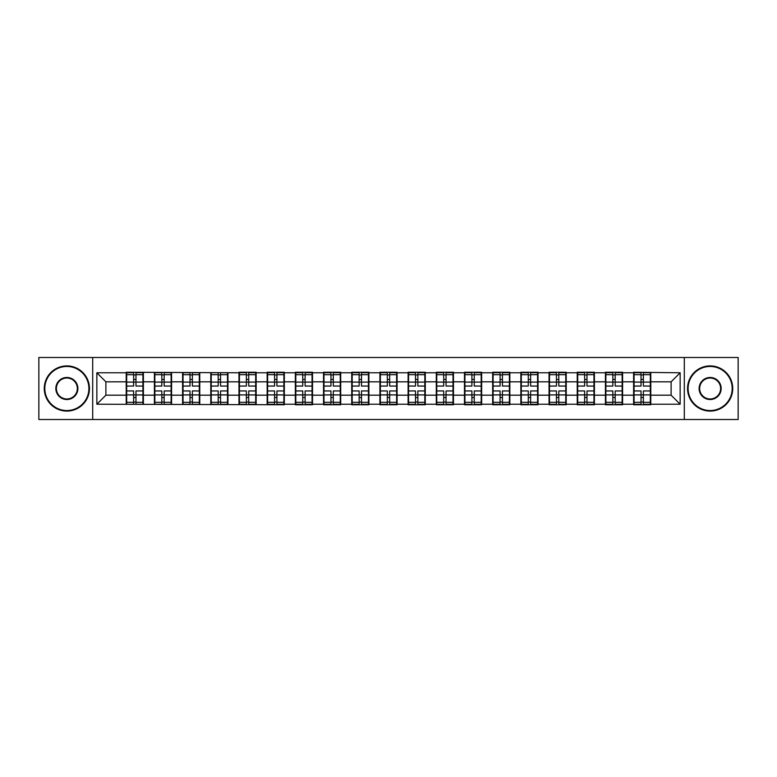 <?xml version="1.0" encoding="UTF-8"?>
<svg xmlns="http://www.w3.org/2000/svg" width="777" height="777" viewBox="0 0 777 777"><rect width="100%" height="100%" fill="white"/><g stroke="black" fill="none" stroke-linecap="round" stroke-linejoin="round"><path stroke-width="1.17" d="M684.304 419.493L738.15 419.493L738.15 357.507L684.304 357.507L684.304 419.493L92.696 419.493L92.696 357.507L38.85 357.507L38.85 419.493L92.696 419.493M684.304 357.507L92.696 357.507M671.114 395.182L671.114 381.818L650.786 381.818L650.786 395.182L671.114 395.182L680.147 404.225L680.147 372.775L633.614 372.241L633.614 381.818L622.591 381.818L622.591 395.182L633.614 395.182L633.614 381.818M680.147 404.225L650.786 404.225L650.786 404.759L633.614 404.759L633.614 404.225L622.591 404.225L622.591 404.759L605.429 404.759L605.429 404.225L594.405 404.225L594.405 404.759L577.243 404.759L577.243 404.225L566.219 404.225L566.219 404.759L549.048 404.759L549.048 404.225L538.024 404.225L538.024 404.759L520.862 404.759L520.862 404.225L509.838 404.225L509.838 404.759L492.676 404.759L492.676 404.225L481.653 404.225L481.653 404.759L464.481 404.759L464.481 404.225L453.457 404.225L453.457 404.759L436.295 404.759L436.295 404.225L425.272 404.225L425.272 404.759L408.11 404.759L408.11 404.225L397.086 404.225L397.086 404.759L379.914 404.759L379.914 404.225L368.89 404.225L368.89 404.759L351.728 404.759L351.728 404.225L340.705 404.225L340.705 404.759L323.543 404.759L323.543 404.225L312.519 404.225L312.519 404.759L295.347 404.759L295.347 404.225L284.324 404.225L284.324 404.759L96.853 404.225L96.853 372.775L126.214 372.775L126.214 381.818L105.886 381.818L105.886 395.182L126.214 395.182L126.214 381.818M633.614 372.775L622.591 372.775L622.591 372.241L605.429 372.241L605.429 372.775L594.405 372.775L594.405 372.241L577.243 372.241L577.243 372.775L566.219 372.775L566.219 372.241L549.048 372.241L549.048 372.775L538.024 372.775L538.024 372.241L520.862 372.241L520.862 372.775L509.838 372.775L509.838 372.241L492.676 372.241L492.676 372.775L481.653 372.775L481.653 372.241L464.481 372.241L464.481 372.775L453.457 372.775L453.457 372.241L436.295 372.241L436.295 372.775L425.272 372.775L425.272 372.241L408.11 372.241L408.11 372.775L397.086 372.775L397.086 372.241L379.914 372.241L379.914 372.775L368.89 372.775L368.89 372.241L351.728 372.241L351.728 372.775L340.705 372.775L340.705 372.241L323.543 372.241L323.543 372.775L312.519 372.775L312.519 372.241L295.347 372.241L295.347 372.775L284.324 372.775L284.324 372.241L267.162 372.241L267.162 372.775L256.138 372.775L256.138 372.241L238.976 372.241L238.976 372.775L126.214 372.241L126.214 372.775M633.614 395.182L633.614 404.225M622.591 395.182L622.591 404.225M622.591 372.775L622.591 381.818M594.405 395.182L605.429 395.182L605.429 381.818L594.405 381.818L594.405 404.225M605.429 395.182L605.429 404.225M605.429 372.775L605.429 381.818M594.405 372.775L594.405 381.818M566.219 395.182L577.243 395.182L577.243 381.818L566.219 381.818L566.219 404.225M577.243 395.182L577.243 404.225M577.243 372.775L577.243 381.818M566.219 372.775L566.219 381.818M538.024 395.182L549.048 395.182L549.048 381.818L538.024 381.818L538.024 404.225M549.048 395.182L549.048 404.225M549.048 372.775L549.048 381.818M538.024 372.775L538.024 381.818M509.838 395.182L520.862 395.182L520.862 381.818L509.838 381.818L509.838 404.225M520.862 395.182L520.862 404.225M520.862 372.775L520.862 381.818M509.838 372.775L509.838 381.818M481.653 395.182L492.676 395.182L492.676 381.818L481.653 381.818L481.653 404.225M492.676 395.182L492.676 404.225M492.676 372.775L492.676 381.818M481.653 372.775L481.653 381.818M453.457 395.182L464.481 395.182L464.481 381.818L453.457 381.818L453.457 404.225M464.481 395.182L464.481 404.225M464.481 372.775L464.481 381.818M453.457 372.775L453.457 381.818M425.272 395.182L436.295 395.182L436.295 381.818L425.272 381.818L425.272 404.225M436.295 395.182L436.295 404.225M436.295 372.775L436.295 381.818M425.272 372.775L425.272 381.818M397.086 395.182L408.11 395.182L408.11 381.818L397.086 381.818L397.086 404.225M408.11 395.182L408.11 404.225M408.11 372.775L408.11 381.818M397.086 372.775L397.086 381.818M368.89 395.182L379.914 395.182L379.914 381.818L368.89 381.818L368.89 404.225M379.914 395.182L379.914 404.225M379.914 372.775L379.914 381.818M368.89 372.775L368.89 381.818M340.705 395.182L351.728 395.182L351.728 381.818L340.705 381.818L340.705 404.225M351.728 395.182L351.728 404.225M351.728 372.775L351.728 381.818M340.705 372.775L340.705 381.818M312.519 395.182L323.543 395.182L323.543 381.818L312.519 381.818L312.519 404.225M323.543 395.182L323.543 404.225M323.543 372.775L323.543 381.818M312.519 372.775L312.519 381.818M284.324 395.182L295.347 395.182L295.347 381.818L284.324 381.818L284.324 404.225M295.347 395.182L295.347 404.225M295.347 372.775L295.347 381.818M284.324 372.775L284.324 381.818M256.138 395.182L267.162 395.182L267.162 381.818L256.138 381.818L256.138 404.225M267.162 395.182L267.162 404.225M267.162 372.775L267.162 381.818M256.138 372.775L256.138 381.818M227.952 395.182L238.976 395.182L238.976 381.818L227.952 381.818L227.952 404.225M238.976 395.182L238.976 404.225M238.976 372.775L238.976 381.818M227.952 372.775L227.952 381.818M199.757 395.182L210.781 395.182L210.781 381.818L199.757 381.818L199.757 404.225M210.781 395.182L210.781 404.225M210.781 372.775L210.781 381.818M199.757 372.775L199.757 381.818M171.571 395.182L182.595 395.182L182.595 381.818L171.571 381.818L171.571 404.225M182.595 395.182L182.595 404.225M182.595 372.775L182.595 381.818M171.571 372.775L171.571 381.818M143.386 395.182L154.409 395.182L154.409 381.818L143.386 381.818L143.386 404.225M154.409 395.182L154.409 404.225M154.409 372.775L154.409 381.818M143.386 372.775L143.386 381.818M126.214 395.182L126.214 404.225M105.886 395.182L96.853 404.225M96.853 372.775L105.886 381.818M650.786 395.182L650.786 404.225M650.786 372.775L650.786 381.818M680.147 372.775L671.114 381.818M126.67 382.09L133.625 382.09L133.625 372.688L126.67 372.688L126.67 390.938L133.625 390.938L133.625 394.91L135.975 394.891L135.975 390.938L142.929 390.938L142.929 372.688L135.975 372.688L135.975 374.669L142.929 374.669M133.625 379.477L135.975 379.477M135.975 374.951L133.625 374.951M126.67 386.062L133.625 386.062L133.625 382.09L135.975 382.109L135.975 386.062L142.929 386.062M126.67 374.669L133.625 374.669M133.625 402.049L135.975 402.049M133.625 397.523L135.975 397.523M126.67 404.312L133.625 404.312L133.625 402.331L126.67 402.331L126.67 404.312M126.67 390.938L126.67 394.91L133.625 394.91L133.625 402.331M126.67 394.91L126.67 402.331M142.929 390.938L142.929 404.312L135.975 404.312L135.975 402.331L142.929 402.331M142.929 394.91L135.975 394.91L135.975 402.331M142.929 382.09L135.975 382.09L135.975 374.669M154.856 382.09L161.81 382.09L161.81 372.688L154.856 372.688L154.856 390.938L161.81 390.938L161.81 394.91L164.161 394.891L164.161 390.938L171.125 390.938L171.125 372.688L164.161 372.688L164.161 374.669L171.125 374.669M161.81 379.477L164.161 379.477M164.161 374.951L161.81 374.951M154.856 386.062L161.81 386.062L161.81 382.09L164.161 382.109L164.161 386.062L171.125 386.062M154.856 374.669L161.81 374.669M161.81 402.049L164.161 402.049M161.81 397.523L164.161 397.523M154.856 404.312L161.81 404.312L161.81 402.331L154.856 402.331L154.856 404.312M154.856 390.938L154.856 394.91L161.81 394.91L161.81 402.331M154.856 394.91L154.856 402.331M171.125 390.938L171.125 404.312L164.161 404.312L164.161 402.331L171.125 402.331M171.125 394.91L164.161 394.91L164.161 402.331M171.125 382.09L164.161 382.09L164.161 374.669M183.051 382.09L190.006 382.09L190.006 372.688L183.051 372.688L183.051 390.938L190.006 390.938L190.006 394.91L192.356 394.891L192.356 390.938L199.31 390.938L199.31 372.688L192.356 372.688L192.356 374.669L199.31 374.669M190.006 379.477L192.356 379.477M192.356 374.951L190.006 374.951M183.051 386.062L190.006 386.062L190.006 382.09L192.356 382.109L192.356 386.062L199.31 386.062M183.051 374.669L190.006 374.669M190.006 402.049L192.356 402.049M190.006 397.523L192.356 397.523M183.051 404.312L190.006 404.312L190.006 402.331L183.051 402.331L183.051 404.312M183.051 390.938L183.051 394.91L190.006 394.91L190.006 402.331M183.051 394.91L183.051 402.331M199.31 390.938L199.31 404.312L192.356 404.312L192.356 402.331L199.31 402.331M199.31 394.91L192.356 394.91L192.356 402.331M199.31 382.09L192.356 382.09L192.356 374.669M211.237 382.09L218.191 382.09L218.191 372.688L211.237 372.688L211.237 390.938L218.191 390.938L218.191 394.91L220.542 394.891L220.542 390.938L227.496 390.938L227.496 372.688L220.542 372.688L220.542 374.669L227.496 374.669M218.191 379.477L220.542 379.477M220.542 374.951L218.191 374.951M211.237 386.062L218.191 386.062L218.191 382.09L220.542 382.109L220.542 386.062L227.496 386.062M211.237 374.669L218.191 374.669M218.191 402.049L220.542 402.049M218.191 397.523L220.542 397.523M211.237 404.312L218.191 404.312L218.191 402.331L211.237 402.331L211.237 404.312M211.237 390.938L211.237 394.91L218.191 394.91L218.191 402.331M211.237 394.91L211.237 402.331M227.496 390.938L227.496 404.312L220.542 404.312L220.542 402.331L227.496 402.331M227.496 394.91L220.542 394.91L220.542 402.331M227.496 382.09L220.542 382.09L220.542 374.669M239.423 382.09L246.377 382.09L246.377 372.688L239.423 372.688L239.423 390.938L246.377 390.938L246.377 394.91L248.727 394.891L248.727 390.938L255.691 390.938L255.691 372.688L248.727 372.688L248.727 374.669L255.691 374.669M246.377 379.477L248.727 379.477M248.727 374.951L246.377 374.951M239.423 386.062L246.377 386.062L246.377 382.09L248.727 382.109L248.727 386.062L255.691 386.062M239.423 374.669L246.377 374.669M246.377 402.049L248.727 402.049M246.377 397.523L248.727 397.523M239.423 404.312L246.377 404.312L246.377 402.331L239.423 402.331L239.423 404.312M239.423 390.938L239.423 394.91L246.377 394.91L246.377 402.331M239.423 394.91L239.423 402.331M255.691 390.938L255.691 404.312L248.727 404.312L248.727 402.331L255.691 402.331M255.691 394.91L248.727 394.91L248.727 402.331M255.691 382.09L248.727 382.09L248.727 374.669M267.609 382.09L274.572 382.09L274.572 372.688L267.609 372.688L267.609 390.938L274.572 390.938L274.572 394.91L276.923 394.891L276.923 390.938L283.877 390.938L283.877 372.688L276.923 372.688L276.923 374.669L283.877 374.669M274.572 379.477L276.923 379.477M276.923 374.951L274.572 374.951M267.609 386.062L274.572 386.062L274.572 382.09L276.923 382.109L276.923 386.062L283.877 386.062M267.609 374.669L274.572 374.669M274.572 402.049L276.923 402.049M274.572 397.523L276.923 397.523M267.609 404.312L274.572 404.312L274.572 402.331L267.609 402.331L267.609 404.312M267.609 390.938L267.609 394.91L274.572 394.91L274.572 402.331M267.609 394.91L267.609 402.331M283.877 390.938L283.877 404.312L276.923 404.312L276.923 402.331L283.877 402.331M283.877 394.91L276.923 394.91L276.923 402.331M283.877 382.09L276.923 382.09L276.923 374.669M66.861 410.547A22.047 22.047 0 0 0 88.899 388.5A22.047 22.047 0 0 0 66.861 366.453A22.047 22.047 0 0 0 44.813 388.5A22.047 22.047 0 0 0 66.861 410.547M66.861 365.909A22.591 22.591 0 0 1 89.442 388.5A22.591 22.591 0 0 1 66.861 411.091A22.591 22.591 0 0 1 44.27 388.5A22.591 22.591 0 0 1 66.861 365.909M66.861 399.524A11.024 11.024 0 0 1 55.837 388.5A11.024 11.024 0 0 1 66.861 377.476A11.024 11.024 0 0 1 77.885 388.5A11.024 11.024 0 0 1 66.861 399.524M66.861 378.02A10.48 10.48 0 0 0 56.381 388.5A10.48 10.48 0 0 0 66.861 398.98A10.48 10.48 0 0 0 77.341 388.5A10.48 10.48 0 0 0 66.861 378.02M710.139 410.547A22.047 22.047 0 0 0 732.187 388.5A22.047 22.047 0 0 0 710.139 366.453A22.047 22.047 0 0 0 688.101 388.5A22.047 22.047 0 0 0 710.139 410.547M710.139 365.909A22.591 22.591 0 0 1 732.73 388.5A22.591 22.591 0 0 1 710.139 411.091A22.591 22.591 0 0 1 687.558 388.5A22.591 22.591 0 0 1 710.139 365.909M710.139 399.524A11.024 11.024 0 0 1 699.115 388.5A11.024 11.024 0 0 1 710.139 377.476A11.024 11.024 0 0 1 721.163 388.5A11.024 11.024 0 0 1 710.139 399.524M710.139 378.02A10.48 10.48 0 0 0 699.659 388.5A10.48 10.48 0 0 0 710.139 398.98A10.48 10.48 0 0 0 720.619 388.5A10.48 10.48 0 0 0 710.139 378.02M295.804 382.09L302.758 382.09L302.758 372.688L295.804 372.688L295.804 390.938L302.758 390.938L302.758 394.91L305.108 394.891L305.108 390.938L312.063 390.938L312.063 372.688L305.108 372.688L305.108 374.669L312.063 374.669M302.758 379.477L305.108 379.477M305.108 374.951L302.758 374.951M295.804 386.062L302.758 386.062L302.758 382.09L305.108 382.109L305.108 386.062L312.063 386.062M295.804 374.669L302.758 374.669M302.758 402.049L305.108 402.049M302.758 397.523L305.108 397.523M295.804 404.312L302.758 404.312L302.758 402.331L295.804 402.331L295.804 404.312M295.804 390.938L295.804 394.91L302.758 394.91L302.758 402.331M295.804 394.91L295.804 402.331M312.063 390.938L312.063 404.312L305.108 404.312L305.108 402.331L312.063 402.331M312.063 394.91L305.108 394.91L305.108 402.331M312.063 382.09L305.108 382.09L305.108 374.669M323.99 382.09L330.944 382.09L330.944 372.688L323.99 372.688L323.99 390.938L330.944 390.938L330.944 394.91L333.294 394.891L333.294 390.938L340.258 390.938L340.258 372.688L333.294 372.688L333.294 374.669L340.258 374.669M330.944 379.477L333.294 379.477M333.294 374.951L330.944 374.951M323.99 386.062L330.944 386.062L330.944 382.09L333.294 382.109L333.294 386.062L340.258 386.062M323.99 374.669L330.944 374.669M330.944 402.049L333.294 402.049M330.944 397.523L333.294 397.523M323.99 404.312L330.944 404.312L330.944 402.331L323.99 402.331L323.99 404.312M323.99 390.938L323.99 394.91L330.944 394.91L330.944 402.331M323.99 394.91L323.99 402.331M340.258 390.938L340.258 404.312L333.294 404.312L333.294 402.331L340.258 402.331M340.258 394.91L333.294 394.91L333.294 402.331M340.258 382.09L333.294 382.09L333.294 374.669M352.175 382.09L359.139 382.09L359.139 372.688L352.175 372.688L352.175 390.938L359.139 390.938L359.139 394.91L361.49 394.891L361.49 390.938L368.444 390.938L368.444 372.688L361.49 372.688L361.49 374.669L368.444 374.669M359.139 379.477L361.49 379.477M361.49 374.951L359.139 374.951M352.175 386.062L359.139 386.062L359.139 382.09L361.49 382.109L361.49 386.062L368.444 386.062M352.175 374.669L359.139 374.669M359.139 402.049L361.49 402.049M359.139 397.523L361.49 397.523M352.175 404.312L359.139 404.312L359.139 402.331L352.175 402.331L352.175 404.312M352.175 390.938L352.175 394.91L359.139 394.91L359.139 402.331M352.175 394.91L352.175 402.331M368.444 390.938L368.444 404.312L361.49 404.312L361.49 402.331L368.444 402.331M368.444 394.91L361.49 394.91L361.49 402.331M368.444 382.09L361.49 382.09L361.49 374.669M380.371 382.09L387.325 382.09L387.325 372.688L380.371 372.688L380.371 390.938L387.325 390.938L387.325 394.91L389.675 394.891L389.675 390.938L396.629 390.938L396.629 372.688L389.675 372.688L389.675 374.669L396.629 374.669M387.325 379.477L389.675 379.477M389.675 374.951L387.325 374.951M380.371 386.062L387.325 386.062L387.325 382.09L389.675 382.109L389.675 386.062L396.629 386.062M380.371 374.669L387.325 374.669M387.325 402.049L389.675 402.049M387.325 397.523L389.675 397.523M380.371 404.312L387.325 404.312L387.325 402.331L380.371 402.331L380.371 404.312M380.371 390.938L380.371 394.91L387.325 394.91L387.325 402.331M380.371 394.91L380.371 402.331M396.629 390.938L396.629 404.312L389.675 404.312L389.675 402.331L396.629 402.331M396.629 394.91L389.675 394.91L389.675 402.331M396.629 382.09L389.675 382.09L389.675 374.669M408.556 382.09L415.51 382.09L415.51 372.688L408.556 372.688L408.556 390.938L415.51 390.938L415.51 394.91L417.861 394.891L417.861 390.938L424.825 390.938L424.825 372.688L417.861 372.688L417.861 374.669L424.825 374.669M415.51 379.477L417.861 379.477M417.861 374.951L415.51 374.951M408.556 386.062L415.51 386.062L415.51 382.09L417.861 382.109L417.861 386.062L424.825 386.062M408.556 374.669L415.51 374.669M415.51 402.049L417.861 402.049M415.51 397.523L417.861 397.523M408.556 404.312L415.51 404.312L415.51 402.331L408.556 402.331L408.556 404.312M408.556 390.938L408.556 394.91L415.51 394.91L415.51 402.331M408.556 394.91L408.556 402.331M424.825 390.938L424.825 404.312L417.861 404.312L417.861 402.331L424.825 402.331M424.825 394.91L417.861 394.91L417.861 402.331M424.825 382.09L417.861 382.09L417.861 374.669M436.742 382.09L443.706 382.09L443.706 372.688L436.742 372.688L436.742 390.938L443.706 390.938L443.706 394.91L446.056 394.891L446.056 390.938L453.01 390.938L453.01 372.688L446.056 372.688L446.056 374.669L453.01 374.669M443.706 379.477L446.056 379.477M446.056 374.951L443.706 374.951M436.742 386.062L443.706 386.062L443.706 382.09L446.056 382.109L446.056 386.062L453.01 386.062M436.742 374.669L443.706 374.669M443.706 402.049L446.056 402.049M443.706 397.523L446.056 397.523M436.742 404.312L443.706 404.312L443.706 402.331L436.742 402.331L436.742 404.312M436.742 390.938L436.742 394.91L443.706 394.91L443.706 402.331M436.742 394.91L436.742 402.331M453.01 390.938L453.01 404.312L446.056 404.312L446.056 402.331L453.01 402.331M453.01 394.91L446.056 394.91L446.056 402.331M453.01 382.09L446.056 382.09L446.056 374.669M464.937 382.09L471.892 382.09L471.892 372.688L464.937 372.688L464.937 390.938L471.892 390.938L471.892 394.91L474.242 394.891L474.242 390.938L481.196 390.938L481.196 372.688L474.242 372.688L474.242 374.669L481.196 374.669M471.892 379.477L474.242 379.477M474.242 374.951L471.892 374.951M464.937 386.062L471.892 386.062L471.892 382.09L474.242 382.109L474.242 386.062L481.196 386.062M464.937 374.669L471.892 374.669M471.892 402.049L474.242 402.049M471.892 397.523L474.242 397.523M464.937 404.312L471.892 404.312L471.892 402.331L464.937 402.331L464.937 404.312M464.937 390.938L464.937 394.91L471.892 394.91L471.892 402.331M464.937 394.91L464.937 402.331M481.196 390.938L481.196 404.312L474.242 404.312L474.242 402.331L481.196 402.331M481.196 394.91L474.242 394.91L474.242 402.331M481.196 382.09L474.242 382.09L474.242 374.669M493.123 382.09L500.077 382.09L500.077 372.688L493.123 372.688L493.123 390.938L500.077 390.938L500.077 394.91L502.428 394.891L502.428 390.938L509.391 390.938L509.391 372.688L502.428 372.688L502.428 374.669L509.391 374.669M500.077 379.477L502.428 379.477M502.428 374.951L500.077 374.951M493.123 386.062L500.077 386.062L500.077 382.09L502.428 382.109L502.428 386.062L509.391 386.062M493.123 374.669L500.077 374.669M500.077 402.049L502.428 402.049M500.077 397.523L502.428 397.523M493.123 404.312L500.077 404.312L500.077 402.331L493.123 402.331L493.123 404.312M493.123 390.938L493.123 394.91L500.077 394.91L500.077 402.331M493.123 394.91L493.123 402.331M509.391 390.938L509.391 404.312L502.428 404.312L502.428 402.331L509.391 402.331M509.391 394.91L502.428 394.91L502.428 402.331M509.391 382.09L502.428 382.09L502.428 374.669M521.309 382.09L528.273 382.09L528.273 372.688L521.309 372.688L521.309 390.938L528.273 390.938L528.273 394.91L530.623 394.891L530.623 390.938L537.577 390.938L537.577 372.688L530.623 372.688L530.623 374.669L537.577 374.669M528.273 379.477L530.623 379.477M530.623 374.951L528.273 374.951M521.309 386.062L528.273 386.062L528.273 382.09L530.623 382.109L530.623 386.062L537.577 386.062M521.309 374.669L528.273 374.669M528.273 402.049L530.623 402.049M528.273 397.523L530.623 397.523M521.309 404.312L528.273 404.312L528.273 402.331L521.309 402.331L521.309 404.312M521.309 390.938L521.309 394.91L528.273 394.91L528.273 402.331M521.309 394.91L521.309 402.331M537.577 390.938L537.577 404.312L530.623 404.312L530.623 402.331L537.577 402.331M537.577 394.91L530.623 394.91L530.623 402.331M537.577 382.09L530.623 382.09L530.623 374.669M549.504 382.09L556.458 382.09L556.458 372.688L549.504 372.688L549.504 390.938L556.458 390.938L556.458 394.91L558.809 394.891L558.809 390.938L565.763 390.938L565.763 372.688L558.809 372.688L558.809 374.669L565.763 374.669M556.458 379.477L558.809 379.477M558.809 374.951L556.458 374.951M549.504 386.062L556.458 386.062L556.458 382.09L558.809 382.109L558.809 386.062L565.763 386.062M549.504 374.669L556.458 374.669M556.458 402.049L558.809 402.049M556.458 397.523L558.809 397.523M549.504 404.312L556.458 404.312L556.458 402.331L549.504 402.331L549.504 404.312M549.504 390.938L549.504 394.91L556.458 394.91L556.458 402.331M549.504 394.91L549.504 402.331M565.763 390.938L565.763 404.312L558.809 404.312L558.809 402.331L565.763 402.331M565.763 394.91L558.809 394.91L558.809 402.331M565.763 382.09L558.809 382.09L558.809 374.669M577.69 382.09L584.644 382.09L584.644 372.688L577.69 372.688L577.69 390.938L584.644 390.938L584.644 394.91L586.994 394.891L586.994 390.938L593.949 390.938L593.949 372.688L586.994 372.688L586.994 374.669L593.949 374.669M584.644 379.477L586.994 379.477M586.994 374.951L584.644 374.951M577.69 386.062L584.644 386.062L584.644 382.09L586.994 382.109L586.994 386.062L593.949 386.062M577.69 374.669L584.644 374.669M584.644 402.049L586.994 402.049M584.644 397.523L586.994 397.523M577.69 404.312L584.644 404.312L584.644 402.331L577.69 402.331L577.69 404.312M577.69 390.938L577.69 394.91L584.644 394.91L584.644 402.331M577.69 394.91L577.69 402.331M593.949 390.938L593.949 404.312L586.994 404.312L586.994 402.331L593.949 402.331M593.949 394.91L586.994 394.91L586.994 402.331M593.949 382.09L586.994 382.09L586.994 374.669M605.875 382.09L612.839 382.09L612.839 372.688L605.875 372.688L605.875 390.938L612.839 390.938L612.839 394.91L615.19 394.891L615.19 390.938L622.144 390.938L622.144 372.688L615.19 372.688L615.19 374.669L622.144 374.669M612.839 379.477L615.19 379.477M615.19 374.951L612.839 374.951M605.875 386.062L612.839 386.062L612.839 382.09L615.19 382.109L615.19 386.062L622.144 386.062M605.875 374.669L612.839 374.669M612.839 402.049L615.19 402.049M612.839 397.523L615.19 397.523M605.875 404.312L612.839 404.312L612.839 402.331L605.875 402.331L605.875 404.312M605.875 390.938L605.875 394.91L612.839 394.91L612.839 402.331M605.875 394.91L605.875 402.331M622.144 390.938L622.144 404.312L615.19 404.312L615.19 402.331L622.144 402.331M622.144 394.91L615.19 394.91L615.19 402.331M622.144 382.09L615.19 382.09L615.19 374.669M634.071 382.09L641.025 382.09L641.025 372.688L634.071 372.688L634.071 390.938L641.025 390.938L641.025 394.91L643.375 394.891L643.375 390.938L650.33 390.938L650.33 372.688L643.375 372.688L643.375 374.669L650.33 374.669M641.025 379.477L643.375 379.477M643.375 374.951L641.025 374.951M634.071 386.062L641.025 386.062L641.025 382.09L643.375 382.109L643.375 386.062L650.33 386.062M634.071 374.669L641.025 374.669M641.025 402.049L643.375 402.049M641.025 397.523L643.375 397.523M634.071 404.312L641.025 404.312L641.025 402.331L634.071 402.331L634.071 404.312M634.071 390.938L634.071 394.91L641.025 394.91L641.025 402.331M634.071 394.91L634.071 402.331M650.33 390.938L650.33 404.312L643.375 404.312L643.375 402.331L650.33 402.331M650.33 394.91L643.375 394.91L643.375 402.331M650.33 382.09L643.375 382.09L643.375 374.669"/></g></svg>
